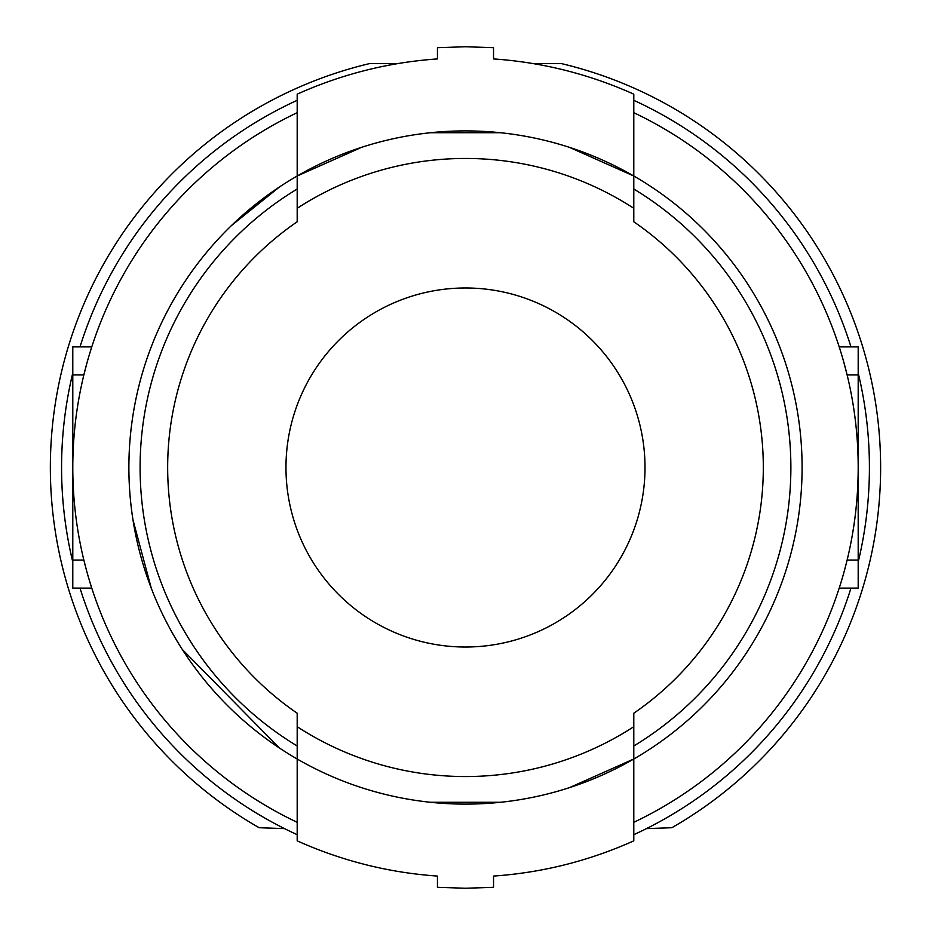 <?xml version="1.0" encoding="UTF-8"?>
<svg xmlns="http://www.w3.org/2000/svg" width="935" height="935" viewBox="0 0 935 935"><rect width="100%" height="100%" fill="white"/><g stroke="black" fill="none" stroke-linecap="round" stroke-linejoin="round"><path stroke-width="1.4" d="M284.509 828.609L259.135 827.72A415.14 415.14 0 0 1 369.629 63.58L397.936 63.58M297.19 100.314A403.92 403.92 0 0 0 80.001 346.885M72.79 372.96A403.92 403.92 0 0 0 72.79 562.04M80.001 588.115A403.92 403.92 0 0 0 297.19 834.686M633.79 834.686A403.92 403.92 0 0 0 850.979 588.115M858.19 562.04A403.92 403.92 0 0 0 858.19 372.96M850.979 346.885A403.92 403.92 0 0 0 633.79 100.314M533.043 63.58L561.351 63.58A415.14 415.14 0 0 1 671.844 827.72L646.471 828.609M279.425 748L182.302 649.439M151.271 588.197L133.039 520.152M231.506 225.522L279.425 187M493.54 58.928C542.078 62.283 588.828 74.029 633.79 94.154L633.79 175.99A336.6 336.6 0 0 1 703.506 705.516A336.6 336.6 0 0 1 227.474 705.516A336.6 336.6 0 0 1 297.19 175.99L297.19 94.154C342.152 74.029 388.902 62.283 437.44 58.928L437.44 47.685L465.49 46.75L493.54 47.685L493.54 58.928M297.19 759.01A336.6 336.6 0 0 0 633.79 759.01L633.79 840.846C588.921 860.96 542.171 872.706 493.54 876.072L493.54 887.315L465.49 888.25L437.44 887.315L437.44 876.072C388.808 872.694 342.058 860.96 297.19 840.846L297.19 713.218A297.833 297.833 0 0 1 297.19 221.782L297.19 208.295A309.053 309.053 0 0 1 633.79 208.295L633.79 176.002A336.6 336.6 0 0 0 297.19 175.99L361.565 147.344M430.497 132.723L500.47 132.723M569.415 147.344L633.72 175.955M633.778 759.01L569.427 787.656M500.482 802.277L430.509 802.277M297.19 112.691A392.7 392.7 0 0 0 297.19 822.309M633.79 822.309A392.7 392.7 0 0 0 633.79 112.691M839.209 588.115L839.875 586.035L839.209 588.115L858.19 588.115L858.19 560.065L847.122 560.065A392.7 392.7 0 0 0 858.19 467.5L858.19 560.065M844.06 571.881L846.491 562.648M844.293 571.063L844.106 571.741M839.209 346.885L839.875 348.965L839.209 346.885L858.19 346.885L858.19 467.5M844.06 363.119L847.122 374.935L858.19 374.935M844.293 363.937L844.106 363.259M86.674 364.007L83.905 374.736M89.281 354.891L91.77 346.885L89.281 354.903M72.79 374.935L72.79 467.5A392.7 392.7 0 0 1 83.858 374.935L72.79 374.935L72.79 346.885L91.77 346.885M83.858 560.065L86.674 570.993L83.858 560.065L72.79 560.065L72.79 467.5M91.081 585.941L89.281 580.097L91.77 588.115L72.79 588.115L72.79 560.065M297.19 745.978A325.38 325.38 0 0 1 297.19 189.022A325.38 325.38 0 0 0 297.19 745.978L297.19 713.218M633.79 713.218L633.79 745.978A325.38 325.38 0 0 0 633.79 189.022L633.79 221.782A297.833 297.833 0 0 1 633.79 713.218L633.79 726.705A309.053 309.053 0 0 1 297.19 726.705M633.79 208.295L633.79 221.782M633.79 758.998L633.79 726.705M297.19 176.002L297.19 208.295M297.19 221.782L297.19 189.022M645.01 467.5A179.52 179.52 0 0 0 465.49 287.98A179.52 179.52 0 0 0 285.97 467.5A179.52 179.52 0 0 0 465.49 647.02A179.52 179.52 0 0 0 645.01 467.5"/></g></svg>
